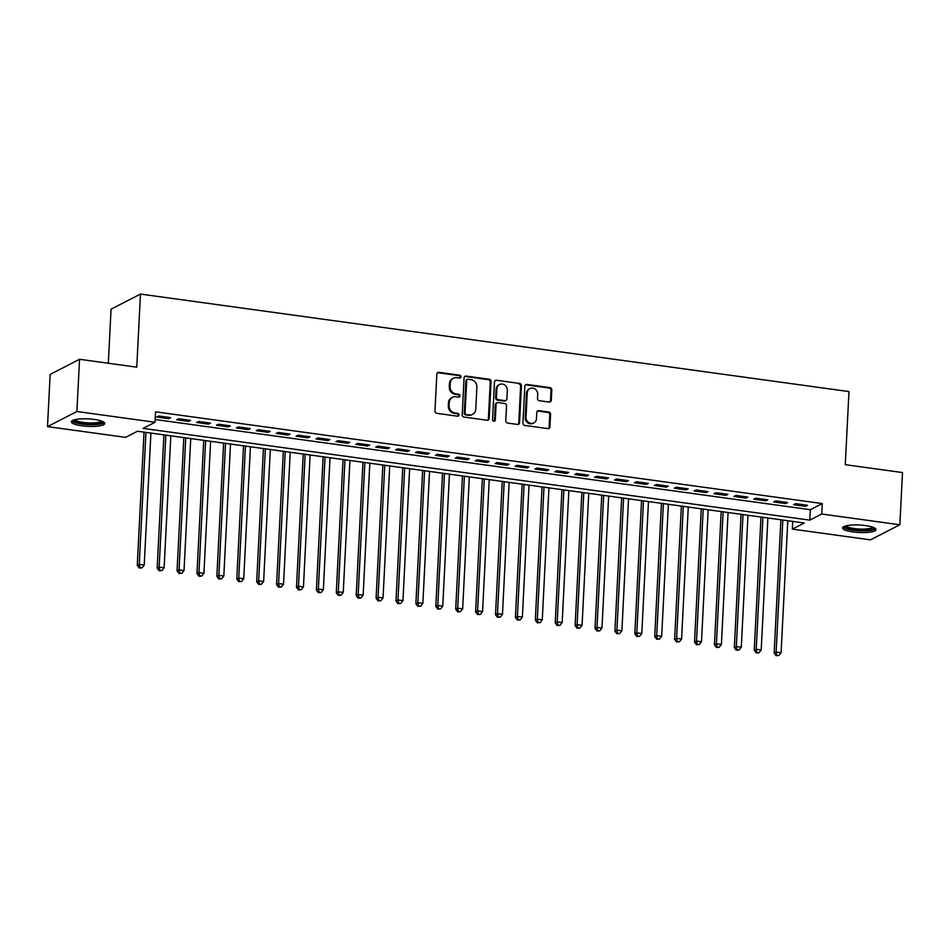 <?xml version="1.0" encoding="UTF-8"?>
<svg xmlns="http://www.w3.org/2000/svg" width="950" height="950" viewBox="0 0 950 950"><rect width="100%" height="100%" fill="white"/><g stroke="black" fill="none" stroke-linecap="round" stroke-linejoin="round"><path stroke-width="1.43" d="M460.94 376.817A1.472 1.342 62.8 0 0 459.646 375.191L438.888 372.329A2.102 1.912 62.8 0 0 436.834 374.11L434.957 411.017A2.102 1.912 62.8 0 0 436.81 413.333L457.567 416.195A1.472 1.342 62.8 0 0 459.004 414.948A1.472 1.342 62.8 0 0 457.71 413.321L455.026 412.953A6.745 6.128 62.8 0 1 449.101 405.531L449.267 402.456A6.745 6.128 62.8 0 1 452.438 397.326A6.745 6.128 62.8 0 1 455.846 396.756L458.529 397.124A1.472 1.342 62.8 0 0 459.966 395.877A1.472 1.342 62.8 0 0 458.672 394.262L455.988 393.882A6.745 6.128 62.8 0 1 450.074 386.472L450.229 383.396A6.745 6.128 62.8 0 1 453.399 378.254A6.745 6.128 62.8 0 1 456.808 377.696L459.503 378.064A1.472 1.342 62.8 0 0 460.94 376.817M459.812 378.064A1.472 1.342 62.8 0 0 458.85 375.594L438.093 372.744A2.102 1.912 62.8 0 0 437.451 372.768M457.876 416.195A1.472 1.342 62.8 0 0 456.914 413.725L454.231 413.357L455.026 412.953M458.838 397.136A1.472 1.342 62.8 0 0 457.888 394.666L455.192 394.298L455.988 393.882M853.088 531.941A16.732 3.741 2.9 0 1 842.567 527.915A16.732 3.741 2.9 0 1 865.486 525.576A16.732 3.741 2.9 0 1 875.995 529.601A16.732 3.741 2.9 0 1 853.088 531.941M81.878 425.802A16.732 3.741 2.9 0 1 71.357 421.776A16.732 3.741 2.9 0 1 94.264 419.437A16.732 3.741 2.9 0 1 104.785 423.463A16.732 3.741 2.9 0 1 81.878 425.802M549.219 402.076A2.102 1.912 62.8 0 0 551.273 400.294L551.796 389.939A2.102 1.912 62.8 0 0 549.943 387.624L526.894 384.441A2.102 1.912 62.8 0 0 524.839 386.223L522.963 423.13A2.102 1.912 62.8 0 0 524.816 425.446L547.865 428.616A2.102 1.912 62.8 0 0 549.931 426.835L550.561 414.331A2.102 1.912 62.8 0 0 548.708 412.015L538.84 410.661A2.102 1.912 62.8 0 0 536.786 412.442L536.477 418.641A5.629 5.118 62.8 0 1 528.485 422.382A5.629 5.118 62.8 0 1 526.027 417.204L527.25 392.908A5.629 5.118 62.8 0 1 535.23 389.168A5.629 5.118 62.8 0 1 537.7 394.345L537.498 398.394A2.102 1.912 62.8 0 0 539.351 400.71L549.219 402.076M47.5 426.609L50.148 374.395L79.539 359.29L136.764 367.175L140.469 294.072L848.979 391.578L845.286 464.681L902.5 472.554L899.852 524.768L870.461 539.861L792.336 529.114L804.258 522.999L137.536 431.241L125.614 437.356L47.5 426.609L76.903 411.504L155.016 422.263L143.094 428.379L809.816 520.137L821.738 514.021L899.852 524.768M79.539 359.29L76.903 411.504M155.147 419.52L810.35 509.699L822.273 503.571L155.539 411.813L155.016 422.263M822.273 503.571L821.738 514.021M491.043 381.579A2.102 1.912 62.8 0 0 489.191 379.252L466.141 376.081A2.102 1.912 62.8 0 0 464.087 377.863L462.211 414.77A2.102 1.912 62.8 0 0 464.063 417.086L487.113 420.256A2.102 1.912 62.8 0 0 489.167 418.475L491.043 381.579L490.247 381.983A2.102 1.912 62.8 0 0 488.395 379.668L465.346 376.497A2.102 1.912 62.8 0 0 464.704 376.521M496.517 380.261L519.567 383.444A2.102 1.912 62.8 0 1 521.419 385.759L519.543 422.655A2.102 1.912 62.8 0 1 517.489 424.436L507.621 423.082A2.102 1.912 62.8 0 1 505.78 420.767L506.528 405.793A2.102 1.912 62.8 0 0 504.688 403.477L498.144 402.574A2.102 1.912 62.8 0 0 496.078 404.356L495.294 419.936A1.472 1.342 62.8 0 1 493.204 420.921A1.472 1.342 62.8 0 1 492.563 419.567L494.463 382.043A2.102 1.912 62.8 0 1 496.517 380.261L519.567 383.444M170.679 417.656L158.733 416.005L156.75 417.026L168.696 418.677L170.679 417.656M190.582 420.387L178.636 418.748L176.652 419.769L188.599 421.408L190.582 420.387M210.484 423.13L198.538 421.491L196.555 422.501L208.501 424.151L210.484 423.13M230.387 425.873L218.441 424.223L216.458 425.244L228.404 426.883L230.387 425.873M250.289 428.604L238.343 426.966L236.36 427.987L248.306 429.626L250.289 428.604M270.192 431.348L258.246 429.709L256.262 430.718L268.209 432.369L270.192 431.348M290.094 434.091L278.148 432.44L276.165 433.461L288.111 435.1L290.094 434.091M309.997 436.822L298.051 435.183L296.067 436.204L308.014 437.843L309.997 436.822M329.899 439.565L317.953 437.914L315.97 438.936L327.916 440.586L329.899 439.565M349.802 442.308L337.856 440.657L335.872 441.679L347.819 443.317L349.802 442.308M369.704 445.039L357.758 443.401L355.775 444.422L367.721 446.061L369.704 445.039M389.607 447.782L377.661 446.132L375.678 447.153L387.624 448.804L389.607 447.782M409.509 450.526L397.563 448.875L395.58 449.896L407.514 451.535L409.509 450.526M429.412 453.257L417.466 451.618L415.483 452.639L427.417 454.278L429.412 453.257M449.314 456L437.368 454.349L435.385 455.371L447.319 457.021L449.314 456M469.217 458.731L457.271 457.093L455.287 458.114L467.222 459.753L469.217 458.731M489.119 461.474L477.173 459.836L475.19 460.857L487.124 462.496L489.119 461.474M509.022 464.218L497.076 462.567L495.093 463.588L507.027 465.239L509.022 464.218M528.924 466.949L516.978 465.31L514.995 466.331L526.929 467.97L528.924 466.949M548.827 469.692L536.881 468.053L534.898 469.074L546.832 470.713L548.827 469.692M568.729 472.435L556.783 470.784L554.8 471.806L566.734 473.456L568.729 472.435M588.632 475.166L576.686 473.527L574.702 474.549L586.637 476.188L588.632 475.166M608.534 477.909L596.588 476.271L594.605 477.292L606.539 478.931L608.534 477.909M628.437 480.652L616.491 479.002L614.508 480.023L626.442 481.674L628.437 480.652M648.339 483.384L636.393 481.745L634.41 482.766L646.344 484.405L648.339 483.384M668.23 486.127L656.296 484.488L654.312 485.509L666.247 487.148L668.23 486.127M688.133 488.87L676.198 487.219L674.215 488.241L686.149 489.891L688.133 488.87M708.035 491.601L696.101 489.963L694.117 490.984L706.052 492.622L708.035 491.601M727.938 494.344L716.003 492.706L714.02 493.727L725.954 495.366L727.938 494.344M747.84 497.088L735.906 495.437L733.922 496.458L745.857 498.109L747.84 497.088M767.742 499.819L755.808 498.18L753.825 499.201L765.759 500.84L767.742 499.819M787.645 502.562L775.711 500.923L773.716 501.944L785.662 503.583L787.645 502.562M793.618 504.676L805.564 506.326L807.547 505.305L795.613 503.654L793.618 504.676M140.469 294.072L111.067 309.166L108.324 363.256M792.727 521.408L792.336 529.114M810.35 509.699L809.816 520.137M168.696 418.677L168.756 417.383M188.599 421.408L188.658 420.126M208.501 424.151L208.561 422.869M228.404 426.883L228.463 425.6M248.306 429.626L248.366 428.343M268.209 432.369L268.268 431.086M288.111 435.1L288.171 433.817M308.014 437.843L308.073 436.561M327.916 440.586L327.976 439.304M347.819 443.317L347.878 442.035M367.721 446.061L367.781 444.778M387.624 448.804L387.683 447.521M407.514 451.535L407.586 450.253M427.417 454.278L427.488 452.996M447.319 457.021L447.391 455.739M467.222 459.753L467.293 458.47M487.124 462.496L487.196 461.213M507.027 465.239L507.098 463.956M526.929 467.97L527.001 466.688M546.832 470.713L546.903 469.431M566.734 473.456L566.806 472.174M586.637 476.188L586.708 474.905M606.539 478.931L606.611 477.648M626.442 481.674L626.513 480.379M646.344 484.405L646.416 483.122M666.247 487.148L666.318 485.866M686.149 489.891L686.221 488.597M706.052 492.622L706.123 491.34M725.954 495.366L726.026 494.083M745.857 498.109L745.928 496.814M765.759 500.84L765.831 499.558M785.662 503.583L785.733 502.301M805.564 506.326L805.636 505.032M453.399 378.254L452.604 378.67A6.745 6.128 62.8 0 0 449.433 383.8L450.229 383.396M455.192 394.298A6.745 6.128 62.8 0 1 449.279 386.876L449.433 383.8M452.438 397.326L451.642 397.729A6.745 6.128 62.8 0 0 448.471 402.859L449.267 402.456M454.231 413.357A6.745 6.128 62.8 0 1 448.317 405.935L448.471 402.859M487.754 420.233A2.102 1.912 62.8 0 0 488.371 418.891L490.247 381.983M468.136 379.252A1.472 1.342 62.8 0 0 466.699 380.499L465.061 412.894A1.472 1.342 62.8 0 0 466.355 414.509L469.193 414.901A6.745 6.128 62.8 0 0 472.601 414.331A6.745 6.128 62.8 0 0 475.772 409.201L476.888 387.066A6.745 6.128 62.8 0 0 470.974 379.644L468.136 379.252M467.4 379.371L466.604 379.786A1.472 1.342 62.8 0 0 465.904 380.902L466.699 380.499M472.601 414.331L471.806 414.746A6.745 6.128 62.8 0 1 468.397 415.304L465.559 414.924A1.472 1.342 62.8 0 1 464.265 413.298L465.904 380.902M518.13 424.412A2.102 1.912 62.8 0 0 518.759 423.071L520.624 386.163A2.102 1.912 62.8 0 0 518.771 383.848M497.076 402.753L496.28 403.156A2.102 1.912 62.8 0 0 495.282 404.771L494.499 420.351L495.294 419.936M494.166 421.194A1.472 1.342 62.8 0 0 494.499 420.351M507.324 390.272A5.629 5.118 62.8 0 0 499.522 384.536A5.629 5.118 62.8 0 0 496.874 388.835L496.434 397.385A2.102 1.912 62.8 0 0 498.287 399.713L504.83 400.603A2.102 1.912 62.8 0 0 506.884 398.822L507.324 390.272M499.522 384.536L498.726 384.94A5.629 5.118 62.8 0 0 496.078 389.239L496.874 388.835M505.899 400.437L505.103 400.841A2.102 1.912 62.8 0 1 504.034 401.019L497.491 400.116A2.102 1.912 62.8 0 1 495.639 397.801L496.078 389.239M495.722 380.677A2.102 1.912 62.8 0 0 495.081 380.701M529.898 388.621L529.114 389.025A5.629 5.118 62.8 0 0 526.454 393.312L527.25 392.908M533.817 422.928L533.021 423.344A5.629 5.118 62.8 0 1 525.231 417.608L526.454 393.312M548.506 428.593A2.102 1.912 62.8 0 0 549.136 427.251L549.765 414.746A2.102 1.912 62.8 0 0 547.913 412.419L538.044 411.065A2.102 1.912 62.8 0 0 537.403 411.089M549.86 402.052A2.102 1.912 62.8 0 0 550.477 400.698L551 390.343A2.102 1.912 62.8 0 0 549.148 388.027L526.098 384.857A2.102 1.912 62.8 0 0 525.457 384.881M144.02 432.131L137.263 565.393L139.258 564.371L144.234 565.06L150.919 433.081M145.944 432.392L139.258 564.371L140.006 567.601L139.222 568.005L142.001 567.874L140.006 567.601M144.234 565.06L142.001 567.874M139.222 568.005L137.263 565.393M102.6 421.468A14.487 3.242 2.9 0 1 82.793 423.7A14.487 3.242 2.9 0 1 73.732 420.007M74.943 419.662A13.407 3.004 -177.1 0 0 83.244 422.453A13.407 3.004 -177.1 0 0 101.436 421.004M71.879 420.909A16.625 3.717 -177.1 0 0 81.997 424.104A16.625 3.717 -177.1 0 0 104.346 422.548M873.81 527.606A14.487 3.242 2.9 0 1 860.807 530.385A14.487 3.242 2.9 0 1 845.049 526.858A14.487 3.242 2.9 0 1 844.942 526.134M846.153 525.801A13.407 3.004 -177.1 0 0 846.165 525.837A13.407 3.004 -177.1 0 0 859.334 529.043A13.407 3.004 -177.1 0 0 872.646 527.143M843.089 527.048A16.625 3.717 -177.1 0 0 859.18 530.801A16.625 3.717 -177.1 0 0 875.568 528.687M163.922 434.863L157.166 568.124L159.161 567.114L164.136 567.791L170.822 435.812M165.846 435.136L159.161 567.114L159.909 570.332L159.125 570.748L161.904 570.606L159.909 570.332M164.136 567.791L161.904 570.606M159.125 570.748L157.166 568.124M183.825 437.606L177.068 570.867L179.063 569.846L184.027 570.534L190.724 438.556M185.749 437.867L179.063 569.846L179.811 573.076L179.027 573.479L181.806 573.349L179.811 573.076M184.027 570.534L181.806 573.349M179.027 573.479L177.068 570.867M203.727 440.349L196.971 573.61L198.954 572.589L203.929 573.278L210.615 441.299M205.639 440.61L198.954 572.589L199.714 575.819L198.93 576.222L201.709 576.092L199.714 575.819M203.929 573.278L201.709 576.092M198.93 576.222L196.971 573.61M223.63 443.08L216.873 576.341L218.856 575.332L223.832 576.009L230.518 444.03M225.542 443.353L218.856 575.332L219.616 578.55L218.821 578.966L221.611 578.823L219.616 578.55M223.832 576.009L221.611 578.823M218.821 578.966L216.873 576.341M243.533 445.823L236.776 579.084L238.759 578.063L243.734 578.752L250.42 446.773M245.444 446.084L238.759 578.063L239.519 581.293L238.723 581.697L241.514 581.566L239.519 581.293M243.734 578.752L241.514 581.566M238.723 581.697L236.776 579.084M263.435 448.566L256.678 581.827L258.661 580.806L263.637 581.483L270.322 449.516M265.347 448.827L258.661 580.806L259.421 584.036L258.626 584.44L261.416 584.309L259.421 584.036M263.637 581.483L261.416 584.309M258.626 584.44L256.678 581.827M283.337 451.298L276.581 584.559L278.564 583.538L283.539 584.226L290.225 452.247M285.249 451.571L278.564 583.538L279.324 586.768L278.528 587.183L281.319 587.041L279.324 586.768M283.539 584.226L281.319 587.041M278.528 587.183L276.581 584.559M303.24 454.041L296.483 587.302L298.466 586.281L303.442 586.969L310.128 454.991M305.152 454.302L298.466 586.281L299.226 589.511L298.431 589.914L301.221 589.784L299.226 589.511M303.442 586.969L301.221 589.784M298.431 589.914L296.483 587.302M323.142 456.784L316.386 590.045L318.369 589.024L323.344 589.701L330.03 457.734M325.054 457.045L318.369 589.024L319.129 592.242L318.333 592.658L321.124 592.527L319.129 592.242M323.344 589.701L321.124 592.527M318.333 592.658L316.386 590.045M343.045 459.515L336.288 592.776L338.271 591.755L343.247 592.444L349.933 460.465M344.957 459.788L338.271 591.755L339.031 594.985L338.236 595.401L341.026 595.258L339.031 594.985M343.247 592.444L341.026 595.258M338.236 595.401L336.288 592.776M362.947 462.258L356.191 595.519L358.174 594.498L363.149 595.187L369.835 463.208M364.859 462.519L358.174 594.498L358.934 597.728L358.138 598.132L360.929 598.001L358.934 597.728M363.149 595.187L360.929 598.001M358.138 598.132L356.191 595.519M382.85 465.001L376.093 598.263L378.076 597.241L383.052 597.918L389.738 465.951M384.762 465.262L378.076 597.241L378.836 600.459L378.041 600.875L380.831 600.744L378.836 600.459M383.052 597.918L380.831 600.744M378.041 600.875L376.093 598.263M402.741 467.733L395.996 600.994L397.979 599.972L402.954 600.661L409.64 468.683M404.664 468.006L397.979 599.972L398.739 603.202L397.943 603.606L400.734 603.476L398.739 603.202M402.954 600.661L400.734 603.476M397.943 603.606L395.996 600.994M422.643 470.476L415.898 603.737L417.881 602.716L422.857 603.404L429.543 471.426M424.567 470.737L417.881 602.716L418.641 605.946L417.846 606.349L420.636 606.219L418.641 605.946M422.857 603.404L420.636 606.219M417.846 606.349L415.898 603.737M442.546 473.219L435.801 606.48L437.784 605.459L442.759 606.136L449.445 474.169M444.469 473.48L437.784 605.459L438.544 608.677L437.748 609.092L440.539 608.962L438.544 608.677M442.759 606.136L440.539 608.962M437.748 609.092L435.801 606.48M462.448 475.95L455.703 609.211L457.686 608.19L462.662 608.879L469.348 476.9M464.372 476.223L457.686 608.19L458.446 611.42L457.651 611.824L460.441 611.693L458.446 611.42M462.662 608.879L460.441 611.693M457.651 611.824L455.703 609.211M482.351 478.693L475.606 611.954L477.589 610.933L482.564 611.622L489.25 479.643M484.274 478.954L477.589 610.933L478.349 614.163L477.553 614.567L480.344 614.436L478.349 614.163M482.564 611.622L480.344 614.436M477.553 614.567L475.606 611.954M502.253 481.436L495.508 614.697L497.491 613.676L502.467 614.353L509.152 482.374M504.177 481.697L497.491 613.676L498.251 616.894L497.456 617.31L500.246 617.168L498.251 616.894M502.467 614.353L500.246 617.168M497.456 617.31L495.508 614.697M522.156 484.168L515.411 617.429L517.394 616.408L522.369 617.096L529.055 485.117M524.079 484.429L517.394 616.408L518.154 619.637L517.358 620.041L520.149 619.911L518.154 619.637M522.369 617.096L520.149 619.911M517.358 620.041L515.411 617.429M542.058 486.911L535.313 620.172L537.296 619.151L542.272 619.839L548.957 487.861M543.982 487.172L537.296 619.151L538.056 622.381L537.261 622.784L540.051 622.654L538.056 622.381M542.272 619.839L540.051 622.654M537.261 622.784L535.313 620.172M561.961 489.654L555.216 622.915L557.199 621.894L562.174 622.571L568.86 490.592M563.884 489.915L557.199 621.894L557.959 625.112L557.163 625.528L559.954 625.385L557.959 625.112M562.174 622.571L559.954 625.385M557.163 625.528L555.216 622.915M581.863 492.385L575.118 625.646L577.101 624.625L582.077 625.314L588.763 493.335M583.787 492.646L577.101 624.625L577.861 627.855L577.066 628.259L579.856 628.128L577.861 627.855M582.077 625.314L579.856 628.128M577.066 628.259L575.118 625.646M601.766 495.128L595.021 628.389L597.004 627.368L601.979 628.057L608.665 496.078M603.689 495.389L597.004 627.368L597.764 630.598L596.968 631.002L599.759 630.871L597.764 630.598M601.979 628.057L599.759 630.871M596.968 631.002L595.021 628.389M621.668 497.871L614.923 631.133L616.906 630.111L621.882 630.788L628.568 498.809M623.592 498.133L616.906 630.111L617.666 633.329L616.871 633.745L619.661 633.602L617.666 633.329M621.882 630.788L619.661 633.602M616.871 633.745L614.923 631.133M641.571 500.603L634.826 633.864L636.809 632.842L641.784 633.531L648.47 501.553M643.494 500.864L636.809 632.842L637.569 636.072L636.773 636.476L639.564 636.346L637.569 636.072M641.784 633.531L639.564 636.346M636.773 636.476L634.826 633.864M661.473 503.346L654.728 636.607L656.711 635.586L661.687 636.274L668.373 504.296M663.397 503.607L656.711 635.586L657.471 638.816L656.676 639.219L659.466 639.089L657.471 638.816M661.687 636.274L659.466 639.089M656.676 639.219L654.728 636.607M681.376 506.077L674.631 639.35L676.614 638.329L681.589 639.006L688.275 507.027M683.299 506.35L676.614 638.329L677.374 641.547L676.578 641.962L679.357 641.82L677.374 641.547M681.589 639.006L679.357 641.82M676.578 641.962L674.631 639.35M701.278 508.82L694.533 642.081L696.516 641.06L701.492 641.749L708.178 509.77M703.202 509.081L696.516 641.06L697.276 644.29L696.481 644.694L699.259 644.563L697.276 644.29M701.492 641.749L699.259 644.563M696.481 644.694L694.533 642.081M721.181 511.563L714.436 644.824L716.419 643.803L721.394 644.492L728.08 512.513M723.104 511.824L716.419 643.803L717.179 647.033L716.383 647.437L719.162 647.306L717.179 647.033M721.394 644.492L719.162 647.306M716.383 647.437L714.436 644.824M741.083 514.294L734.338 647.568L736.321 646.546L741.297 647.223L747.982 515.244M743.007 514.567L736.321 646.546L737.081 649.764L736.286 650.18L739.064 650.038L737.081 649.764M741.297 647.223L739.064 650.038M736.286 650.18L734.338 647.568M760.986 517.038L754.241 650.299L756.224 649.278L761.199 649.966L767.885 517.987M762.909 517.299L756.224 649.278L756.984 652.508L756.188 652.911L758.967 652.781L756.984 652.508M761.199 649.966L758.967 652.781M756.188 652.911L754.241 650.299M780.888 519.781L774.143 653.042L776.126 652.021L781.102 652.709L787.788 520.731M782.812 520.042L776.126 652.021L776.886 655.251L776.091 655.654L778.869 655.524L776.886 655.251M781.102 652.709L778.869 655.524M776.091 655.654L774.143 653.042M458.85 375.594L459.646 375.191M456.914 413.725L457.71 413.321M457.888 394.666L458.672 394.262M449.279 386.876L450.074 386.472M448.317 405.935L449.101 405.531M438.093 372.744L438.888 372.329M488.371 418.891L489.167 418.475M465.346 376.497L466.141 376.081M488.395 379.668L489.191 379.252M464.265 413.298L465.061 412.894M465.559 414.924L466.355 414.509M468.397 415.304L469.193 414.901M520.624 386.163L521.419 385.759M518.759 423.071L519.543 422.655M495.282 404.771L496.078 404.356M495.639 397.801L496.434 397.385M497.491 400.116L498.287 399.713M504.034 401.019L504.83 400.603M525.231 417.608L526.027 417.204M538.044 411.065L538.84 410.661M547.913 412.419L548.708 412.015M549.765 414.746L550.561 414.331M549.136 427.251L549.931 426.835M526.098 384.857L526.894 384.441M549.148 388.027L549.943 387.624M551 390.343L551.796 389.939M550.477 400.698L551.273 400.294"/></g></svg>
